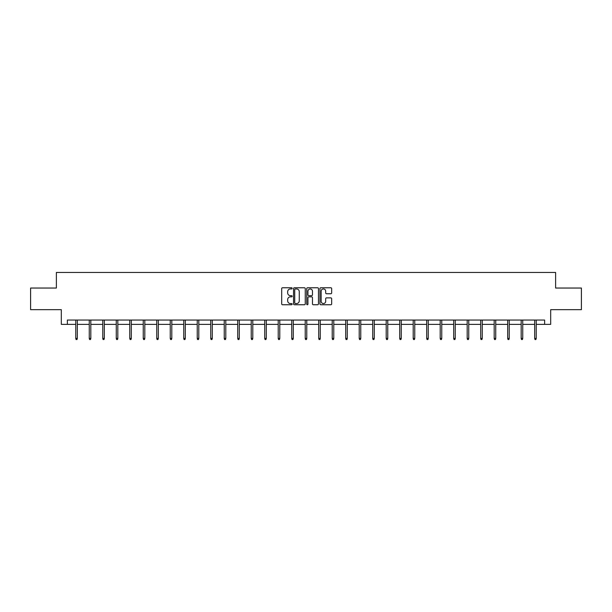 <?xml version="1.0" encoding="UTF-8"?>
<svg xmlns="http://www.w3.org/2000/svg" width="612" height="612" viewBox="0 0 612 612"><rect width="100%" height="100%" fill="white"/><g stroke="black" fill="none" stroke-linecap="round" stroke-linejoin="round"><path stroke-width="0.92" d="M292.154 288.359A0.597 0.597 0 0 0 291.564 287.762L282.537 287.762A0.849 0.849 0 0 0 281.688 288.612L281.688 303.904A0.849 0.849 0 0 0 282.537 304.753L291.564 304.753A0.597 0.597 0 0 0 292.154 304.156A0.597 0.597 0 0 0 291.564 303.56L290.394 303.56A2.716 2.716 0 0 1 287.678 300.844L287.678 299.566A2.716 2.716 0 0 1 290.394 296.851L291.564 296.851A0.597 0.597 0 0 0 292.154 296.254A0.597 0.597 0 0 0 291.564 295.665L290.394 295.665A2.716 2.716 0 0 1 287.678 292.949L287.678 291.672A2.716 2.716 0 0 1 290.394 288.956L291.564 288.956A0.597 0.597 0 0 0 292.154 288.359M330.817 293.752A0.849 0.849 0 0 0 331.666 292.903L331.666 288.612A0.849 0.849 0 0 0 330.817 287.762L320.795 287.762A0.849 0.849 0 0 0 319.946 288.612L319.946 303.904A0.849 0.849 0 0 0 320.795 304.753L330.817 304.753A0.849 0.849 0 0 0 331.666 303.904L331.666 298.717A0.849 0.849 0 0 0 330.817 297.868L326.533 297.868A0.849 0.849 0 0 0 325.683 298.717L325.683 301.288A2.272 2.272 0 0 1 323.411 303.56A2.272 2.272 0 0 1 321.139 301.288L321.139 291.228A2.272 2.272 0 0 1 323.411 288.956A2.272 2.272 0 0 1 325.683 291.228L325.683 292.903A0.849 0.849 0 0 0 326.533 293.752L330.817 293.752M67.374 324.375L67.374 320.053L544.626 320.053L544.626 324.375L550.685 324.375L550.685 309.672L581.4 309.672L581.4 288.038L555.62 288.038L555.62 272.462L56.381 272.462L56.381 288.038L30.6 288.038L30.6 309.672L61.315 309.672L61.315 324.375L75.766 324.375M305.258 288.612A0.849 0.849 0 0 0 304.409 287.762L294.387 287.762A0.849 0.849 0 0 0 293.538 288.612L293.538 303.904A0.849 0.849 0 0 0 294.387 304.753L304.409 304.753A0.849 0.849 0 0 0 305.258 303.904L305.258 288.612M307.591 287.762L317.613 287.762A0.849 0.849 0 0 1 318.462 288.612L318.462 303.904A0.849 0.849 0 0 1 317.613 304.753L313.329 304.753A0.849 0.849 0 0 1 312.472 303.904L312.472 297.7A0.849 0.849 0 0 0 311.623 296.851L308.785 296.851A0.849 0.849 0 0 0 307.935 297.7L307.935 304.156A0.597 0.597 0 0 1 307.339 304.753A0.597 0.597 0 0 1 306.742 304.156L306.742 288.612A0.849 0.849 0 0 1 307.591 287.762M77.319 324.375L89.26 324.375M90.821 324.375L102.762 324.375M104.315 324.375L116.257 324.375M117.818 324.375L129.752 324.375M131.312 324.375L143.254 324.375M144.807 324.375L156.749 324.375M158.309 324.375L170.243 324.375M171.804 324.375L183.745 324.375M185.298 324.375L197.24 324.375M198.801 324.375L210.742 324.375M212.295 324.375L224.237 324.375M225.797 324.375L237.731 324.375M239.292 324.375L251.234 324.375M252.787 324.375L264.728 324.375M266.289 324.375L278.223 324.375M279.783 324.375L291.725 324.375M293.278 324.375L305.22 324.375M306.78 324.375L318.722 324.375M320.275 324.375L332.217 324.375M333.777 324.375L345.711 324.375M347.272 324.375L359.213 324.375M360.766 324.375L372.708 324.375M374.269 324.375L386.203 324.375M387.763 324.375L399.705 324.375M401.258 324.375L413.199 324.375M414.76 324.375L426.702 324.375M428.255 324.375L440.196 324.375M441.757 324.375L453.691 324.375M455.252 324.375L467.193 324.375M468.746 324.375L480.688 324.375M482.248 324.375L494.182 324.375M495.743 324.375L507.685 324.375M509.238 324.375L521.179 324.375M522.74 324.375L534.681 324.375M536.234 324.375L544.626 324.375M295.321 288.956A0.597 0.597 0 0 0 294.724 289.545L294.724 302.971A0.597 0.597 0 0 0 295.321 303.56L296.552 303.56A2.716 2.716 0 0 0 299.268 300.844L299.268 291.672A2.716 2.716 0 0 0 296.552 288.956L295.321 288.956M312.472 291.266A2.272 2.272 0 0 0 310.207 288.994A2.272 2.272 0 0 0 307.935 291.266L307.935 294.816A0.849 0.849 0 0 0 308.785 295.665L311.623 295.665A0.849 0.849 0 0 0 312.472 294.816L312.472 291.266M75.766 338.413L76.11 339.538L76.974 339.538L77.319 338.413L75.766 338.413L75.766 320.053M77.319 338.413L77.319 320.053M89.26 338.413L89.604 339.538L90.477 339.538L90.821 338.413L89.26 338.413L89.26 320.053M90.821 338.413L90.821 320.053M102.762 338.413L103.107 339.538L103.971 339.538L104.315 338.413L102.762 338.413L102.762 320.053M104.315 338.413L104.315 320.053M116.257 338.413L116.601 339.538L117.466 339.538L117.818 338.413L116.257 338.413L116.257 320.053M117.818 338.413L117.818 320.053M129.752 338.413L130.104 339.538L130.968 339.538L131.312 338.413L129.752 338.413L129.752 320.053M131.312 338.413L131.312 320.053M143.254 338.413L143.598 339.538L144.463 339.538L144.807 338.413L143.254 338.413L143.254 320.053M144.807 338.413L144.807 320.053M156.749 338.413L157.093 339.538L157.957 339.538L158.309 338.413L156.749 338.413L156.749 320.053M158.309 338.413L158.309 320.053M170.243 338.413L170.595 339.538L171.459 339.538L171.804 338.413L170.243 338.413L170.243 320.053M171.804 338.413L171.804 320.053M183.745 338.413L184.09 339.538L184.954 339.538L185.298 338.413L183.745 338.413L183.745 320.053M185.298 338.413L185.298 320.053M197.24 338.413L197.584 339.538L198.456 339.538L198.801 338.413L197.24 338.413L197.24 320.053M198.801 338.413L198.801 320.053M210.742 338.413L211.086 339.538L211.951 339.538L212.295 338.413L210.742 338.413L210.742 320.053M212.295 338.413L212.295 320.053M224.237 338.413L224.581 339.538L225.445 339.538L225.797 338.413L224.237 338.413L224.237 320.053M225.797 338.413L225.797 320.053M237.731 338.413L238.083 339.538L238.948 339.538L239.292 338.413L237.731 338.413L237.731 320.053M239.292 338.413L239.292 320.053M251.234 338.413L251.578 339.538L252.442 339.538L252.787 338.413L251.234 338.413L251.234 320.053M252.787 338.413L252.787 320.053M264.728 338.413L265.072 339.538L265.937 339.538L266.289 338.413L264.728 338.413L264.728 320.053M266.289 338.413L266.289 320.053M278.223 338.413L278.575 339.538L279.439 339.538L279.783 338.413L278.223 338.413L278.223 320.053M279.783 338.413L279.783 320.053M291.725 338.413L292.069 339.538L292.934 339.538L293.278 338.413L291.725 338.413L291.725 320.053M293.278 338.413L293.278 320.053M305.22 338.413L305.564 339.538L306.436 339.538L306.78 338.413L305.22 338.413L305.22 320.053M306.78 338.413L306.78 320.053M318.722 338.413L319.066 339.538L319.931 339.538L320.275 338.413L318.722 338.413L318.722 320.053M320.275 338.413L320.275 320.053M332.217 338.413L332.561 339.538L333.425 339.538L333.777 338.413L332.217 338.413L332.217 320.053M333.777 338.413L333.777 320.053M345.711 338.413L346.063 339.538L346.928 339.538L347.272 338.413L345.711 338.413L345.711 320.053M347.272 338.413L347.272 320.053M359.213 338.413L359.558 339.538L360.422 339.538L360.766 338.413L359.213 338.413L359.213 320.053M360.766 338.413L360.766 320.053M372.708 338.413L373.052 339.538L373.917 339.538L374.269 338.413L372.708 338.413L372.708 320.053M374.269 338.413L374.269 320.053M386.203 338.413L386.555 339.538L387.419 339.538L387.763 338.413L386.203 338.413L386.203 320.053M387.763 338.413L387.763 320.053M399.705 338.413L400.049 339.538L400.914 339.538L401.258 338.413L399.705 338.413L399.705 320.053M401.258 338.413L401.258 320.053M413.199 338.413L413.544 339.538L414.416 339.538L414.76 338.413L413.199 338.413L413.199 320.053M414.76 338.413L414.76 320.053M426.702 338.413L427.046 339.538L427.91 339.538L428.255 338.413L426.702 338.413L426.702 320.053M428.255 338.413L428.255 320.053M440.196 338.413L440.541 339.538L441.405 339.538L441.757 338.413L440.196 338.413L440.196 320.053M441.757 338.413L441.757 320.053M453.691 338.413L454.043 339.538L454.907 339.538L455.252 338.413L453.691 338.413L453.691 320.053M455.252 338.413L455.252 320.053M467.193 338.413L467.537 339.538L468.402 339.538L468.746 338.413L467.193 338.413L467.193 320.053M468.746 338.413L468.746 320.053M480.688 338.413L481.032 339.538L481.896 339.538L482.248 338.413L480.688 338.413L480.688 320.053M482.248 338.413L482.248 320.053M494.182 338.413L494.534 339.538L495.399 339.538L495.743 338.413L494.182 338.413L494.182 320.053M495.743 338.413L495.743 320.053M507.685 338.413L508.029 339.538L508.893 339.538L509.238 338.413L507.685 338.413L507.685 320.053M509.238 338.413L509.238 320.053M521.179 338.413L521.523 339.538L522.396 339.538L522.74 338.413L521.179 338.413L521.179 320.053M522.74 338.413L522.74 320.053M534.681 338.413L535.026 339.538L535.89 339.538L536.234 338.413L534.681 338.413L534.681 320.053M536.234 338.413L536.234 320.053"/></g></svg>
